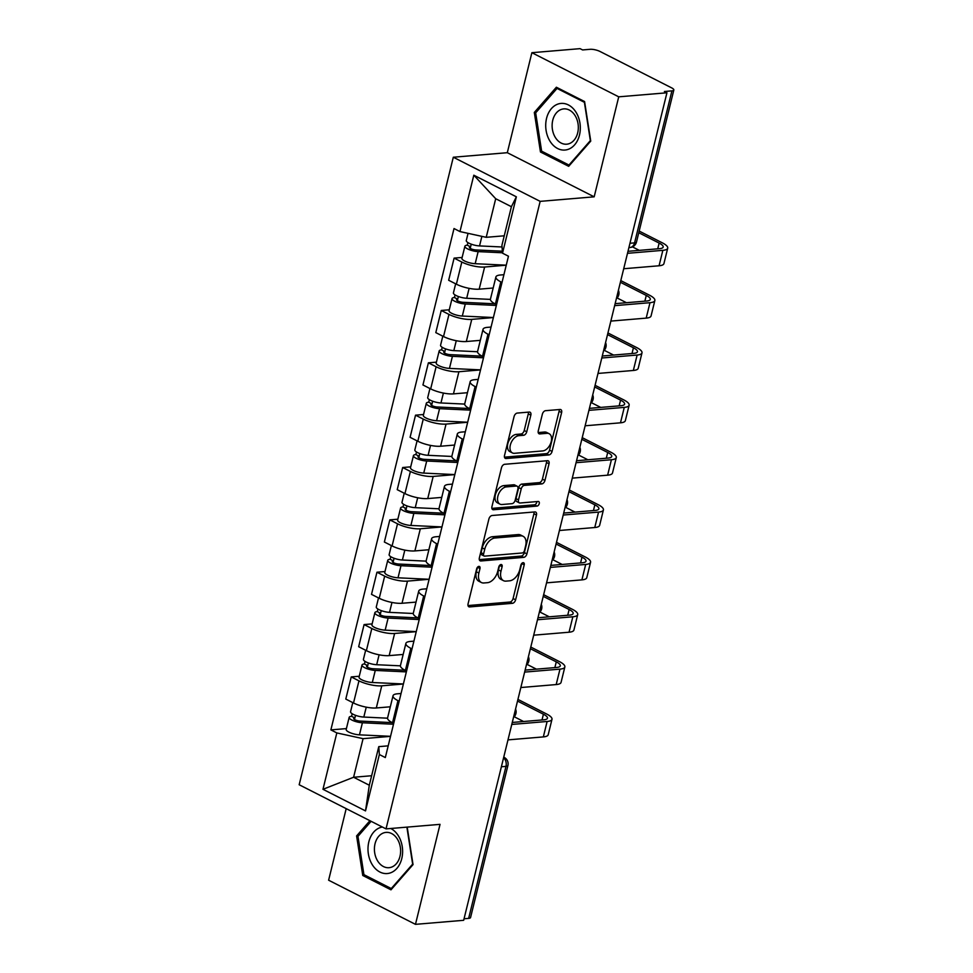 <?xml version="1.0" encoding="UTF-8"?>
<svg xmlns="http://www.w3.org/2000/svg" width="973" height="973" viewBox="0 0 973 973"><rect width="100%" height="100%" fill="white"/><g stroke="black" fill="none" stroke-linecap="round" stroke-linejoin="round"><path stroke-width="1.46" d="M478.898 566.383A2.469 1.52 116.9 0 0 476.673 568.828L468.074 603.819A3.539 2.165 116.9 0 0 468.852 606.775A3.539 2.165 116.9 0 0 469.643 606.921L512.43 603.321A3.539 2.165 116.9 0 0 515.617 599.83L524.216 564.839A2.469 1.52 116.9 0 0 523.669 562.771A2.469 1.52 116.9 0 0 523.121 562.662A2.469 1.52 116.9 0 0 520.883 565.118L519.777 569.643A11.311 6.945 116.9 0 1 509.584 580.82L506.009 581.124A11.311 6.945 116.9 0 1 503.479 580.662A11.311 6.945 116.9 0 1 500.998 571.212L502.104 566.687A2.469 1.52 116.9 0 0 501.569 564.62A2.469 1.52 116.9 0 0 501.01 564.522A2.469 1.52 116.9 0 0 498.784 566.967L497.665 571.492A11.311 6.945 116.9 0 1 487.473 582.681L483.909 582.973A11.311 6.945 116.9 0 1 481.367 582.511A11.311 6.945 116.9 0 1 478.886 573.073L479.993 568.548A2.469 1.52 116.9 0 0 479.458 566.481A2.469 1.52 116.9 0 0 478.898 566.383M530.832 415.155A3.539 2.165 116.9 0 0 530.054 412.211A3.539 2.165 116.9 0 0 529.263 412.066L517.259 413.075A3.539 2.165 116.9 0 0 514.072 416.566L504.525 455.437A3.539 2.165 116.9 0 0 505.303 458.38A3.539 2.165 116.9 0 0 506.094 458.526L548.881 454.938A3.539 2.165 116.9 0 0 552.068 451.436L561.616 412.576A3.539 2.165 116.9 0 0 560.837 409.621A3.539 2.165 116.9 0 0 560.047 409.475L545.549 410.691A3.539 2.165 116.9 0 0 542.362 414.194L538.276 430.82A3.539 2.165 116.9 0 0 539.054 433.776A3.539 2.165 116.9 0 0 539.845 433.922L547.033 433.313A9.45 5.802 116.9 0 1 549.149 433.703A9.45 5.802 116.9 0 1 550.73 443.189A9.45 5.802 116.9 0 1 542.703 450.937L514.535 453.296A9.45 5.802 116.9 0 1 512.418 452.919A9.45 5.802 116.9 0 1 510.837 443.42A9.45 5.802 116.9 0 1 518.864 435.685L523.559 435.284A3.539 2.165 116.9 0 0 526.746 431.793L530.832 415.155L528.29 413.866A3.539 2.165 116.9 0 0 528.363 412.138M540.161 201.362L594.175 196.826L618.731 96.826L666.931 92.788L463.671 920.3L415.471 924.35L440.039 824.35L386.026 828.887L540.161 201.362L453.309 157.225L299.173 784.749L386.026 828.887M492.095 515.508A3.539 2.165 116.9 0 0 488.908 518.998L479.361 557.87A3.539 2.165 116.9 0 0 480.139 560.825A3.539 2.165 116.9 0 0 480.93 560.971L523.717 557.371A3.539 2.165 116.9 0 0 526.904 553.88L536.451 515.009A3.539 2.165 116.9 0 0 535.673 512.066A3.539 2.165 116.9 0 0 534.882 511.92L492.095 515.508M491.937 506.653L501.484 467.782A3.539 2.165 116.9 0 1 504.671 464.291L547.471 460.703A3.539 2.165 116.9 0 1 548.261 460.837A3.539 2.165 116.9 0 1 549.027 463.793L544.953 480.431A3.539 2.165 116.9 0 1 541.766 483.922L524.411 485.381A3.539 2.165 116.9 0 0 521.224 488.872L518.512 499.903A3.539 2.165 116.9 0 0 519.29 502.859A3.539 2.165 116.9 0 0 520.081 503.005L538.142 501.484A2.469 1.52 116.9 0 1 538.701 501.582A2.469 1.52 116.9 0 1 539.115 504.063A2.469 1.52 116.9 0 1 537.011 506.094L493.506 509.743A3.539 2.165 116.9 0 1 492.715 509.597A3.539 2.165 116.9 0 1 491.937 506.653M618.731 96.826L531.878 52.7L580.066 48.65L582.608 49.939L590.112 49.307A7.2 2.019 13.8 0 1 600.013 51.472L671.686 87.886A7.2 2.019 13.8 0 1 673.827 90.015L636.488 242.022A7.2 2.019 -166.2 0 1 634.566 242.885L671.905 90.866A7.2 2.019 13.8 0 0 673.827 90.015M346.193 808.648L328.619 880.212L415.471 924.35M531.878 52.7L507.31 152.7L453.309 157.225M666.931 92.788L664.401 91.498L671.905 90.866M501.387 766.76L505.984 766.371A7.2 2.019 -166.2 0 0 507.906 765.52L470.567 917.527A7.2 2.019 -166.2 0 1 468.645 918.39L505.984 766.371A7.2 5.315 -94.8 0 0 503.588 757.772M464.048 918.78L468.645 918.39M399.149 701.253L397.957 700.657A16.553 4.634 -166.2 0 1 393.019 695.768L387.582 717.916A16.553 4.634 13.8 0 0 392.52 722.805L393.7 723.401M403.381 684.007L381.757 685.819A16.553 4.634 -166.2 0 1 358.964 680.845L353.515 702.993A16.553 4.634 13.8 0 0 376.308 707.967L390.307 706.799M353.515 702.993L345.792 699.064L351.241 676.916L359.268 676.247M393.019 695.768A16.553 4.634 -166.2 0 1 397.446 693.798L401.046 693.506M358.964 680.845L351.241 676.916M412.005 648.906L410.813 648.31A16.553 4.634 -166.2 0 1 405.875 643.421L400.438 665.568A16.553 4.634 13.8 0 0 405.376 670.458L406.568 671.054M372.124 623.9L364.097 624.569L358.66 646.717L366.383 650.645A16.553 4.634 13.8 0 0 389.164 655.62L403.175 654.452M405.875 643.421A16.553 4.634 -166.2 0 1 410.314 641.45L413.914 641.146M416.237 631.659L394.612 633.472A16.553 4.634 -166.2 0 1 371.82 628.497L364.097 624.569M424.86 596.558L423.681 595.962A16.553 4.634 -166.2 0 1 418.731 591.073L413.294 613.221A16.553 4.634 13.8 0 0 418.232 618.11L419.424 618.706M384.98 571.54L376.952 572.221L371.516 594.369L379.239 598.286A16.553 4.634 13.8 0 0 402.031 603.272L416.03 602.105M418.731 591.073A16.553 4.634 -166.2 0 1 423.17 589.103L426.77 588.799M432.073 567.198L400.985 565.714A9 2.518 -166.2 0 1 391.9 563.659A9 2.518 -166.2 0 1 387.741 560.339L384.773 572.416A9 2.518 -166.2 0 0 388.932 575.748A9 2.518 -166.2 0 0 398.018 577.804L429.105 579.276L407.468 581.124A16.553 4.634 -166.2 0 1 384.676 576.138L376.952 572.221M437.716 544.211L436.536 543.603A16.553 4.634 -166.2 0 1 431.598 538.726L426.15 560.874A16.553 4.634 13.8 0 0 431.1 565.751L432.28 566.359M397.848 519.193L389.808 519.874L384.371 542.022L392.095 545.938A16.553 4.634 13.8 0 0 414.887 550.925L428.886 549.745M431.598 538.726A16.553 4.634 -166.2 0 1 436.026 536.755L439.626 536.451M444.929 514.839L413.853 513.367A9 2.518 -166.2 0 1 404.768 511.311A9 2.518 -166.2 0 1 400.596 507.991L397.629 520.069A9 2.518 -166.2 0 0 401.8 523.389A9 2.518 -166.2 0 0 410.886 525.444L441.961 526.928L420.324 528.777A16.553 4.634 -166.2 0 1 397.531 523.79L389.808 519.874M450.584 491.864L449.392 491.256A16.553 4.634 -166.2 0 1 444.454 486.378L439.018 508.526A16.553 4.634 13.8 0 0 443.956 513.403L445.135 514.012M410.703 466.845L402.676 467.514L397.227 489.662L404.95 493.591A16.553 4.634 13.8 0 0 427.743 498.577L441.742 497.398M444.454 486.378A16.553 4.634 -166.2 0 1 448.881 484.408L452.481 484.104M454.817 474.617L433.18 476.429A16.553 4.634 -166.2 0 1 410.399 471.443L402.676 467.514M463.44 439.516L462.248 438.908A16.553 4.634 -166.2 0 1 457.31 434.019L451.873 456.167A16.553 4.634 13.8 0 0 456.811 461.056L457.991 461.664M423.559 414.498L415.532 415.167L410.083 437.315L417.818 441.243A16.553 4.634 13.8 0 0 440.599 446.23L454.598 445.05M457.31 434.019A16.553 4.634 -166.2 0 1 461.737 432.061L465.337 431.757M467.672 422.258L446.048 424.082A16.553 4.634 -166.2 0 1 423.255 419.095L415.532 415.167M476.296 387.157L475.104 386.561A16.553 4.634 -166.2 0 1 470.166 381.671L464.729 403.819A16.553 4.634 13.8 0 0 469.667 408.709L470.859 409.305M436.415 362.151L428.388 362.82L422.951 384.967L430.674 388.896A16.553 4.634 13.8 0 0 453.454 393.883L467.466 392.703M470.166 381.671A16.553 4.634 -166.2 0 1 474.605 379.701L478.205 379.409M480.528 369.91L458.903 371.735A16.553 4.634 -166.2 0 1 436.111 366.748L428.388 362.82M489.151 334.809L487.972 334.213A16.553 4.634 -166.2 0 1 483.022 329.324L477.585 351.472A16.553 4.634 13.8 0 0 482.523 356.361L483.715 356.957M449.271 309.803L441.243 310.472L435.807 332.62L443.53 336.549A16.553 4.634 13.8 0 0 466.322 341.523L480.321 340.355M483.022 329.324A16.553 4.634 -166.2 0 1 487.461 327.354L491.061 327.05M493.384 317.563L471.759 319.375A16.553 4.634 -166.2 0 1 448.967 314.401L441.243 310.472M502.007 282.462L500.827 281.866A16.553 4.634 -166.2 0 1 495.889 276.977L490.441 299.125A16.553 4.634 13.8 0 0 495.391 304.014L496.571 304.61M462.139 257.444L454.099 258.125L448.662 280.273L456.386 284.189A16.553 4.634 13.8 0 0 479.178 289.176L493.177 288.008M495.889 276.977A16.553 4.634 -166.2 0 1 500.317 275.006L503.917 274.702M502.482 252.773L478.144 251.618A9 2.518 -166.2 0 1 469.059 249.562A9 2.518 -166.2 0 1 464.887 246.242L461.92 258.319A9 2.518 -166.2 0 0 466.091 261.652A9 2.518 -166.2 0 0 475.177 263.707L506.252 265.179L484.615 267.028A16.553 4.634 -166.2 0 1 461.822 262.041L454.099 258.125M390.526 736.354L363.075 738.665L353.6 777.257L369.302 785.235L378.777 746.644L388.191 745.853M371.637 775.736L353.6 777.257L322.975 789.298L336.828 732.924L363.075 738.665M378.777 746.644L379.361 754.537L365.52 810.91L322.975 789.298M459.961 231.574L473.815 175.201L516.359 196.814L502.506 253.187L501.922 245.293L511.397 206.702L495.707 198.723L486.22 237.315L459.961 231.574L454.014 228.546L330.869 729.896L336.828 732.924M379.361 754.537L385.32 757.566L508.453 256.215L502.506 253.187M369.935 820.701L356.605 835.929L362.759 875.481L390.976 889.821L413.039 864.608L407.201 827.111M594.175 196.826L507.31 152.7M556.374 87.229L534.311 112.442L540.465 151.995L568.682 166.322L590.745 141.109L584.591 101.557L556.374 87.229M486.22 237.315L504.257 235.807M346.412 728.595L330.869 729.896M365.52 810.91L369.302 785.235M511.397 206.702L516.359 196.814M495.707 198.723L473.815 175.201M358.453 835.783L356.605 835.929M365.155 875.286L362.759 875.481M536.159 112.284L534.311 112.442M542.861 151.788L540.465 151.995M479.993 568.548L477.463 567.259L476.356 571.783A11.311 6.945 116.9 0 0 478.838 581.234L481.367 582.511M503.479 580.662L500.949 579.373A11.311 6.945 116.9 0 1 498.468 569.935L499.575 565.398L502.104 566.687M468.013 605.559L509.901 602.032A3.539 2.165 116.9 0 0 513.087 598.541L521.686 563.549L524.216 564.839M479.3 559.609L521.187 556.082A3.539 2.165 116.9 0 0 524.374 552.591L533.922 513.732A3.539 2.165 116.9 0 0 533.982 511.993M483.581 553.965A2.469 1.52 116.9 0 0 484.128 556.033A2.469 1.52 116.9 0 0 484.676 556.13L522.233 552.98A2.469 1.52 116.9 0 0 524.471 550.536L525.639 545.756A11.311 6.945 116.9 0 0 523.158 536.318A11.311 6.945 116.9 0 0 520.628 535.855L494.953 538.008A11.311 6.945 116.9 0 0 484.749 549.198L483.581 553.965L481.051 552.676A2.469 1.52 116.9 0 0 481.586 554.744L484.128 556.033M523.158 536.318L520.628 535.028A11.311 6.945 116.9 0 0 518.086 534.578L520.628 535.855M481.051 552.676L482.219 547.908A11.311 6.945 116.9 0 1 492.411 536.731L518.086 534.578M519.29 502.859L516.76 501.569A3.539 2.165 116.9 0 1 515.982 498.614L518.694 487.582A3.539 2.165 116.9 0 1 521.881 484.092L539.224 482.632A3.539 2.165 116.9 0 0 542.411 479.142L546.498 462.503A3.539 2.165 116.9 0 0 546.571 460.776M491.876 508.38L534.481 504.805A2.469 1.52 116.9 0 0 536.804 501.594M506.398 486.889A9.45 5.802 116.9 0 0 498.371 494.637A9.45 5.802 116.9 0 0 499.952 504.123A9.45 5.802 116.9 0 0 502.068 504.513L511.993 503.673A3.539 2.165 116.9 0 0 515.179 500.183L517.891 489.151A3.539 2.165 116.9 0 0 517.113 486.196A3.539 2.165 116.9 0 0 516.322 486.05L506.398 486.889L503.868 485.6A9.45 5.802 116.9 0 0 495.841 493.347A9.45 5.802 116.9 0 0 497.422 502.834L499.952 504.123M517.113 486.196L514.583 484.919A3.539 2.165 116.9 0 0 513.793 484.773L516.322 486.05M503.868 485.6L513.793 484.773M512.418 452.919L509.888 451.63A9.45 5.802 116.9 0 1 508.295 442.143A9.45 5.802 116.9 0 1 516.335 434.396L521.029 433.994A3.539 2.165 116.9 0 0 524.216 430.504L528.29 413.866M549.149 433.703L546.619 432.413A9.45 5.802 116.9 0 0 544.503 432.024L547.033 433.313M538.203 432.559L544.503 432.024M504.464 457.164L546.352 453.649A3.539 2.165 116.9 0 0 549.538 450.158L559.086 411.287A3.539 2.165 116.9 0 0 559.147 409.56M387.546 718.183L363.817 717.065A9 2.518 -166.2 0 1 354.731 715.009A9 2.518 -166.2 0 1 350.56 711.677L352.785 702.615M392.131 722.611L360.071 721.078A4.318 1.216 -166.2 0 1 355.704 720.093A4.318 1.216 -166.2 0 1 353.71 718.5A4.318 1.216 -166.2 0 1 354.865 717.989L355.522 715.313M393.506 724.24L362.418 722.769A9 2.518 -166.2 0 1 353.333 720.713A9 2.518 -166.2 0 1 349.161 717.381A9 2.518 -166.2 0 1 351.569 716.31L352.202 713.744M390.538 736.318L359.451 734.846A9 2.518 -166.2 0 1 350.365 732.791A9 2.518 -166.2 0 1 346.193 729.458L349.161 717.381M354.488 719.485L354.865 717.989L351.569 716.31M517.527 701.059L543.421 714.218A13.5 3.783 -166.2 0 1 547.446 718.208A13.5 3.783 -166.2 0 1 543.834 719.813L512.26 722.452M507.991 739.881L543.335 736.914A18.183 5.096 13.8 0 0 548.2 734.761L551.983 719.315A18.183 5.096 13.8 0 0 546.571 713.963L517.928 699.405M511.774 724.447L547.118 721.48A18.183 5.096 13.8 0 0 551.983 719.315M514.218 716.748L523.583 721.504M400.402 665.836L376.673 664.717A9 2.518 -166.2 0 1 367.587 662.662A9 2.518 -166.2 0 1 363.428 659.329L365.653 650.268M404.999 670.251L372.927 668.731A4.318 1.216 -166.2 0 1 368.56 667.746A4.318 1.216 -166.2 0 1 366.566 666.152A4.318 1.216 -166.2 0 1 367.721 665.641L368.378 662.966M406.361 671.893L375.274 670.421A9 2.518 -166.2 0 1 366.189 668.366A9 2.518 -166.2 0 1 362.017 665.033A9 2.518 -166.2 0 1 364.425 663.963L365.057 661.397M403.394 683.97L372.306 682.499A9 2.518 -166.2 0 1 363.221 680.443A9 2.518 -166.2 0 1 359.049 677.111L362.017 665.033M367.356 667.137L367.721 665.641L364.425 663.963M413.257 613.489L389.528 612.358A9 2.518 -166.2 0 1 380.443 610.302A9 2.518 -166.2 0 1 376.283 606.982L378.509 597.921M417.855 617.904L385.782 616.383A4.318 1.216 -166.2 0 1 381.428 615.398A4.318 1.216 -166.2 0 1 379.421 613.805A4.318 1.216 -166.2 0 1 380.577 613.282L381.234 610.606M419.217 619.546L388.13 618.074A9 2.518 -166.2 0 1 379.044 616.006A9 2.518 -166.2 0 1 374.885 612.686A9 2.518 -166.2 0 1 377.293 611.616L377.913 609.049M416.249 631.623L385.162 630.151A9 2.518 -166.2 0 1 376.077 628.096A9 2.518 -166.2 0 1 371.917 624.763L374.885 612.686M380.212 614.79L380.577 613.282L377.293 611.616M382.389 827.026A23.401 17.259 -94.8 0 0 381.72 827.159A23.401 17.259 -94.8 0 0 368.366 853.893A23.401 17.259 -94.8 0 0 388.896 873.304A23.401 17.259 -94.8 0 0 402.591 852.749A23.401 17.259 -94.8 0 0 390.793 828.485M390.234 867.515A17.721 13.063 -94.8 0 0 400.45 848.103A17.721 13.063 -94.8 0 0 386.026 832.389A17.721 13.063 -94.8 0 0 384.797 832.572A17.721 13.063 -94.8 0 0 374.581 851.983A17.721 13.063 -94.8 0 0 388.993 867.697A17.721 13.063 -94.8 0 0 390.234 867.515M406.884 827.135L412.649 864.121L391.268 888.556L363.926 874.654L357.967 836.342L371.114 821.309M392.155 888.483L391.268 888.556M566.602 149.806A23.401 17.259 -94.8 0 0 579.944 123.072A23.401 17.259 -94.8 0 0 559.426 103.661A23.401 17.259 -94.8 0 0 546.084 130.394A23.401 17.259 -94.8 0 0 566.602 149.806M567.94 144.016A17.721 13.063 -94.8 0 0 578.157 124.617A17.721 13.063 -94.8 0 0 563.732 108.891A17.721 13.063 -94.8 0 0 562.503 109.085A17.721 13.063 -94.8 0 0 552.287 128.485A17.721 13.063 -94.8 0 0 566.7 144.199A17.721 13.063 -94.8 0 0 567.94 144.016M535.673 112.844L557.043 88.409L584.384 102.299L590.356 140.623L568.974 165.057L541.633 151.168L535.673 112.844M558.478 88.288L557.043 88.409M569.862 164.984L568.974 165.057M530.382 648.711L556.276 661.871A13.5 3.783 -166.2 0 1 560.302 665.86A13.5 3.783 -166.2 0 1 556.69 667.454L525.128 670.105M520.847 687.534L556.191 684.566A18.183 5.096 13.8 0 0 561.056 682.401L564.851 666.967A18.183 5.096 13.8 0 0 559.426 661.604L530.784 647.057M524.629 672.1L559.986 669.132A18.183 5.096 13.8 0 0 564.851 666.967M527.074 664.401L536.439 669.156M543.238 596.364L569.132 609.524A13.5 3.783 -166.2 0 1 573.158 613.501A13.5 3.783 -166.2 0 1 569.546 615.106L537.984 617.758M533.703 635.187L569.047 632.219A18.183 5.096 13.8 0 0 573.912 630.054L577.707 614.62A18.183 5.096 13.8 0 0 572.282 609.256L543.639 594.71M537.497 619.752L572.842 616.785A18.183 5.096 13.8 0 0 577.707 614.62M539.93 612.053L549.307 616.809M426.113 561.141L402.396 560.01A9 2.518 -166.2 0 1 393.311 557.955A9 2.518 -166.2 0 1 389.139 554.634L391.365 545.573M430.711 565.556L398.638 564.036A4.318 1.216 -166.2 0 1 394.284 563.051A4.318 1.216 -166.2 0 1 392.277 561.457A4.318 1.216 -166.2 0 1 393.433 560.934L394.089 558.259M387.741 560.339A9 2.518 -166.2 0 1 390.149 559.268L390.781 556.69M393.068 562.443L393.433 560.934L390.149 559.268M438.981 508.794L415.252 507.663A9 2.518 -166.2 0 1 406.167 505.607A9 2.518 -166.2 0 1 401.995 502.287L404.221 493.226M443.566 513.209L411.506 511.689A4.318 1.216 -166.2 0 1 407.14 510.703A4.318 1.216 -166.2 0 1 405.145 509.098A4.318 1.216 -166.2 0 1 406.3 508.587L406.957 505.911M400.596 507.991A9 2.518 -166.2 0 1 403.004 506.921L403.637 504.342M405.923 510.095L406.3 508.587L403.004 506.921M451.837 456.446L428.108 455.315A9 2.518 -166.2 0 1 419.022 453.26A9 2.518 -166.2 0 1 414.851 449.927L417.076 440.866M456.422 460.861L424.362 459.341A4.318 1.216 -166.2 0 1 419.995 458.344A4.318 1.216 -166.2 0 1 418.001 456.751A4.318 1.216 -166.2 0 1 419.156 456.24L419.813 453.564M457.796 462.491L426.709 461.02A9 2.518 -166.2 0 1 417.624 458.964A9 2.518 -166.2 0 1 413.452 455.632A9 2.518 -166.2 0 1 415.86 454.561L416.493 451.995M454.829 474.581L423.741 473.097A9 2.518 -166.2 0 1 414.656 471.041A9 2.518 -166.2 0 1 410.484 467.721L413.452 455.632M418.779 457.748L419.156 456.24L415.86 454.561M556.094 544.016L581.988 557.176A13.5 3.783 -166.2 0 1 586.014 561.153A13.5 3.783 -166.2 0 1 582.401 562.759L550.84 565.41M546.558 582.839L581.903 579.872A18.183 5.096 13.8 0 0 586.768 577.707L590.562 562.272A18.183 5.096 13.8 0 0 585.138 556.909L556.507 542.362M550.353 567.405L585.697 564.437A18.183 5.096 13.8 0 0 590.562 562.272M552.786 559.694L562.163 564.462M568.95 491.669L594.856 504.829A13.5 3.783 -166.2 0 1 598.881 508.806A13.5 3.783 -166.2 0 1 595.269 510.411L563.695 513.063M559.414 530.492L594.771 527.524A18.183 5.096 13.8 0 0 599.636 525.359L603.418 509.925A18.183 5.096 13.8 0 0 597.994 504.561L569.363 490.015M563.209 515.045L598.553 512.09A18.183 5.096 13.8 0 0 603.418 509.925M565.654 507.347L575.019 512.114M581.818 439.322L607.711 452.469A13.5 3.783 -166.2 0 1 611.737 456.459A13.5 3.783 -166.2 0 1 608.125 458.064L576.551 460.716M572.282 478.132L607.626 475.177A18.183 5.096 13.8 0 0 612.491 473.012L616.286 457.578A18.183 5.096 13.8 0 0 610.862 452.214L582.219 437.655M576.065 462.698L611.409 459.73A18.183 5.096 13.8 0 0 616.286 457.578M578.509 454.999L587.874 459.767M464.693 404.087L440.964 402.968A9 2.518 -166.2 0 1 431.878 400.912A9 2.518 -166.2 0 1 427.719 397.58L429.944 388.519M469.29 408.514L437.218 406.982A4.318 1.216 -166.2 0 1 432.851 405.996A4.318 1.216 -166.2 0 1 430.857 404.403A4.318 1.216 -166.2 0 1 432.012 403.892L432.669 401.217M470.652 410.144L439.565 408.672A9 2.518 -166.2 0 1 430.48 406.617A9 2.518 -166.2 0 1 426.308 403.284A9 2.518 -166.2 0 1 428.716 402.214L429.348 399.648M467.685 422.221L436.597 420.75A9 2.518 -166.2 0 1 427.512 418.694A9 2.518 -166.2 0 1 423.34 415.374L426.308 403.284M431.647 405.388L432.012 403.892L428.716 402.214M594.673 386.962L620.567 400.122A13.5 3.783 -166.2 0 1 624.593 404.111A13.5 3.783 -166.2 0 1 620.981 405.717L589.419 408.356M585.138 425.785L620.482 422.817A18.183 5.096 13.8 0 0 625.347 420.664L629.142 405.218A18.183 5.096 13.8 0 0 623.717 399.867L595.075 385.308M588.92 410.351L624.277 407.383A18.183 5.096 13.8 0 0 629.142 405.218M591.365 402.652L600.73 407.407M477.548 351.74L453.819 350.621A9 2.518 -166.2 0 1 444.734 348.565A9 2.518 -166.2 0 1 440.574 345.233L442.8 336.171M482.146 356.154L450.073 354.634A4.318 1.216 -166.2 0 1 445.719 353.649A4.318 1.216 -166.2 0 1 443.712 352.056A4.318 1.216 -166.2 0 1 444.868 351.545L445.525 348.869M483.508 357.796L452.421 356.325A9 2.518 -166.2 0 1 443.335 354.269A9 2.518 -166.2 0 1 439.176 350.937A9 2.518 -166.2 0 1 441.584 349.866L442.204 347.3M480.54 369.874L449.453 368.402A9 2.518 -166.2 0 1 440.368 366.347A9 2.518 -166.2 0 1 436.208 363.014L439.176 350.937M444.503 353.041L444.868 351.545L441.584 349.866M607.529 334.615L633.423 347.775A13.5 3.783 -166.2 0 1 637.449 351.764A13.5 3.783 -166.2 0 1 633.837 353.357L602.275 356.009M597.994 373.437L633.338 370.47A18.183 5.096 13.8 0 0 638.203 368.305L641.998 352.871A18.183 5.096 13.8 0 0 636.573 347.507L607.93 332.961M601.788 358.003L637.133 355.036A18.183 5.096 13.8 0 0 641.998 352.871M604.221 350.304L613.598 355.06M490.404 299.392L466.687 298.273A9 2.518 -166.2 0 1 457.602 296.206A9 2.518 -166.2 0 1 453.43 292.885L455.656 283.824M495.002 303.807L462.929 302.287A4.318 1.216 -166.2 0 1 458.575 301.302A4.318 1.216 -166.2 0 1 456.568 299.708A4.318 1.216 -166.2 0 1 457.724 299.185L458.38 296.51M496.364 305.449L465.276 303.977A9 2.518 -166.2 0 1 456.191 301.91A9 2.518 -166.2 0 1 452.031 298.589A9 2.518 -166.2 0 1 454.44 297.519L455.072 294.953M493.396 317.526L462.309 316.055A9 2.518 -166.2 0 1 453.223 313.999A9 2.518 -166.2 0 1 449.064 310.667L452.031 298.589M457.359 300.693L457.724 299.185L454.44 297.519M620.385 282.267L646.279 295.427A13.5 3.783 -166.2 0 1 650.305 299.404A13.5 3.783 -166.2 0 1 646.692 301.01L615.131 303.661M610.849 321.09L646.194 318.122A18.183 5.096 13.8 0 0 651.059 315.957L654.853 300.523A18.183 5.096 13.8 0 0 649.429 295.16L620.798 280.613M614.644 305.656L649.988 302.688A18.183 5.096 13.8 0 0 654.853 300.523M617.089 297.957L626.454 302.712M502.044 246.984L479.543 245.914A9 2.518 -166.2 0 1 470.458 243.858A9 2.518 -166.2 0 1 466.286 240.538L468.049 233.338M502.36 251.204L475.797 249.939A4.318 1.216 -166.2 0 1 471.431 248.954A4.318 1.216 -166.2 0 1 469.436 247.361A4.318 1.216 -166.2 0 1 470.591 246.838L471.248 244.162M464.887 246.242A9 2.518 -166.2 0 1 467.295 245.172L467.928 242.593M470.214 248.346L470.591 246.838L467.295 245.172M638.775 232.729L659.147 243.08A13.5 3.783 -166.2 0 1 663.172 247.057A13.5 3.783 -166.2 0 1 659.56 248.662L627.986 251.314M623.705 268.743L659.062 265.775A18.183 5.096 13.8 0 0 663.927 263.61L667.709 248.176A18.183 5.096 13.8 0 0 662.285 242.812L639.188 231.075M627.5 253.308L662.844 250.341A18.183 5.096 13.8 0 0 667.709 248.176M632.45 246.874L639.31 250.365M448.967 314.401L443.53 336.549M436.111 366.748L430.674 388.896M423.255 419.095L417.818 441.243M410.399 471.443L404.95 493.591M397.531 523.79L392.095 545.938M384.676 576.138L379.239 598.286M371.82 628.497L366.383 650.645M461.822 262.041L456.386 284.189M484.615 267.028L479.178 289.176M471.759 319.375L466.322 341.523M487.972 334.213L482.523 356.361M458.903 371.735L453.454 393.883M475.104 386.561L469.667 408.709M446.048 424.082L440.599 446.23M462.248 438.908L456.811 461.056M433.18 476.429L427.743 498.577M449.392 491.256L443.956 513.403M420.324 528.777L414.887 550.925M436.536 543.603L431.1 565.751M407.468 581.124L402.031 603.272M423.681 595.962L418.232 618.11M394.612 633.472L389.164 655.62M410.813 648.31L405.376 670.458M381.757 685.819L376.308 707.967M397.957 700.657L392.52 722.805M500.827 281.866L495.391 304.014M629.969 243.262L634.566 242.885A7.2 5.315 -94.8 0 1 630.103 247.483A7.2 7.2 0 0 0 636.488 242.022M476.356 571.783L478.886 573.073M498.468 569.935L500.998 571.212M513.087 598.541L515.617 599.83M509.901 602.032L512.43 603.321M468.268 606.215L469.643 606.921M533.922 513.732L536.451 515.009M524.374 552.591L526.904 553.88M521.187 556.082L523.717 557.371M479.555 560.266L480.93 560.971M492.411 536.731L494.953 538.008M482.219 547.908L484.749 549.198M546.498 462.503L549.027 463.793M542.411 479.142L544.953 480.431M539.224 482.632L541.766 483.922M521.881 484.092L524.411 485.381M518.694 487.582L521.224 488.872M515.982 498.614L518.512 499.903M534.481 504.805L537.011 506.094M492.131 509.049L493.506 509.743M524.216 430.504L526.746 431.793M521.029 433.994L523.559 435.284M516.335 434.396L518.864 435.685M538.47 433.216L539.845 433.922M559.086 411.287L561.616 412.576M549.538 450.158L552.068 451.436M546.352 453.649L548.881 454.938M504.719 457.833L506.094 458.526M363.817 717.065L366.249 707.152M359.451 734.846L362.418 722.769M547.118 721.48L543.335 736.914M543.421 714.218L542.01 719.959M376.673 664.717L379.105 654.805M372.306 682.499L375.274 670.421M389.528 612.358L391.973 602.457M385.162 630.151L388.13 618.074M559.986 669.132L556.191 684.566M556.276 661.871L554.865 667.612M572.842 616.785L569.047 632.219M569.132 609.524L567.721 615.264M402.396 560.01L404.829 550.11M398.018 577.804L400.985 565.714M415.252 507.663L417.685 497.762M410.886 525.444L413.853 513.367M428.108 455.315L430.54 445.403M423.741 473.097L426.709 461.02M585.697 564.437L581.903 579.872M581.988 557.176L580.577 562.917M598.553 512.09L594.771 527.524M594.856 504.829L593.445 510.57M611.409 459.73L607.626 475.177M607.711 452.469L606.301 458.21M440.964 402.968L443.396 393.056M436.597 420.75L439.565 408.672M624.277 407.383L620.482 422.817M620.567 400.122L619.156 405.863M453.819 350.621L456.264 340.708M449.453 368.402L452.421 356.325M637.133 355.036L633.338 370.47M633.423 347.775L632.012 353.515M466.687 298.273L469.12 288.361M462.309 316.055L465.276 303.977M649.988 302.688L646.194 318.122M646.279 295.427L644.868 301.168M479.543 245.914L481.89 236.366M475.177 263.707L478.144 251.618M662.844 250.341L659.062 265.775M659.147 243.08L657.736 248.82M513.501 717.417A7.2 7.2 0 0 0 515.556 709.049M526.357 665.07A7.2 7.2 0 0 0 528.424 656.69M539.224 612.722A7.2 7.2 0 0 0 541.28 604.342M552.08 560.375A7.2 7.2 0 0 0 554.136 551.995M564.936 508.028A7.2 7.2 0 0 0 566.991 499.648M577.792 455.668A7.2 7.2 0 0 0 579.847 447.3M590.647 403.321A7.2 7.2 0 0 0 592.715 394.953M603.515 350.973A7.2 7.2 0 0 0 605.571 342.593M616.371 298.626A7.2 7.2 0 0 0 618.427 290.246M628.911 247.58L630.103 247.483M507.906 765.52A7.2 7.2 0 0 0 504.184 757.383"/></g></svg>
